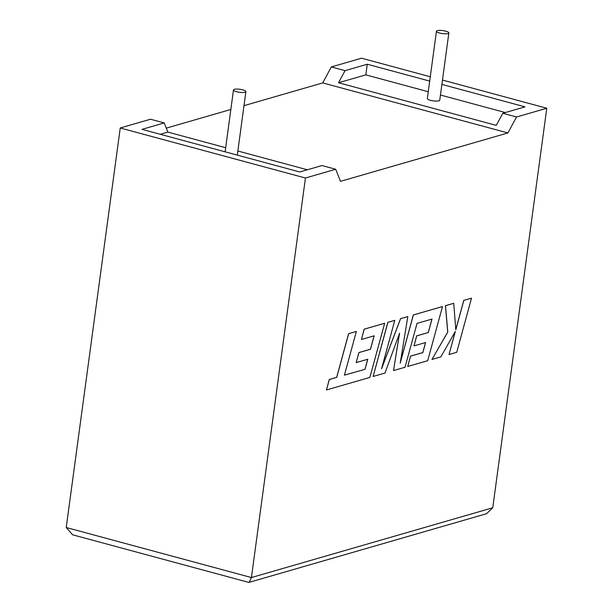 <?xml version="1.0" encoding="UTF-8"?>
<svg xmlns="http://www.w3.org/2000/svg" width="613" height="613" viewBox="0 0 613 613"><rect width="100%" height="100%" fill="white"/><g stroke="black" fill="none" stroke-linecap="round" stroke-linejoin="round"><path stroke-width="0.92" d="M245.047 92.226A6.26 1.502 -172.3 0 1 237.974 92.011A6.26 1.502 -172.3 0 1 233.492 89.935A6.26 1.502 -172.3 0 1 234.342 89.329A6.26 1.502 -172.3 0 1 241.415 89.544A6.26 1.502 -172.3 0 1 245.897 91.613A6.26 1.502 -172.3 0 1 245.047 92.226M437.299 30.65A6.26 1.502 7.7 0 0 436.448 31.255A6.26 1.502 7.7 0 0 440.931 33.332A6.26 1.502 7.7 0 0 448.003 33.546A6.26 1.502 7.7 0 0 448.854 32.933A6.26 1.502 7.7 0 0 444.371 30.865A6.26 1.502 7.7 0 0 437.299 30.65M436.448 31.255L427.345 98.555A6.26 1.502 7.7 0 0 431.828 100.632A6.26 1.502 7.7 0 0 438.908 100.838A6.26 1.502 7.7 0 0 439.751 100.233L448.854 32.933M120.24 127.979L150.499 119.228L164.23 122.937L142.017 129.358L299.757 171.977L321.971 165.556L335.702 169.265L305.443 178.015L120.24 127.979L66.219 527.509L251.422 577.553L249.162 582.342L248.602 582.35L72.587 534.797L66.219 527.509M305.443 178.015L251.422 577.553L492.76 507.771L546.781 108.24L516.521 116.991L507.924 132.944L340.506 181.348L335.702 169.265M166.299 128.132L230.848 109.466M243.997 105.666L322.722 82.908L331.319 66.947L345.05 70.656L338.529 82.755L496.269 125.374L502.79 113.275L525.004 106.854L441.896 84.402M430.295 76.771L361.578 58.197L331.319 66.947M164.23 122.937L167.878 132.094L160.277 134.293M307.358 169.786L237.867 151.005M225.676 147.71L167.878 132.094M505.311 112.547L440.456 95.03M428.272 91.735L365.823 74.863L338.529 82.755M429.705 81.108L367.264 64.235L345.05 70.656M502.79 113.275L516.521 116.991M546.781 108.24L442.479 80.058M365.823 74.863L367.264 64.235M322.722 82.908L507.924 132.944M492.76 507.771L486.507 513.725L249.162 582.342M471.512 298.163L463.826 300.385L455.811 329.779L453.727 303.305L445.505 305.68L447.781 332.1L431.95 359.463L440.847 356.896L455.329 331.441L449.03 354.529L456.731 352.299L471.512 298.163L463.765 300.37L455.796 329.587M453.727 303.305L445.444 305.665L447.72 332.085L431.95 359.463M455.198 331.671L449.03 354.529M393.515 370.581L405.032 367.248L417.001 323.411L431.989 319.082L428.326 332.53L416.725 335.886L414.005 345.893L425.606 342.537L422.84 352.613L410.518 356.168L407.722 366.474L427.698 360.697L442.486 306.554L413.369 314.975L400.212 363.172L407.806 316.584L400.603 318.668L381.562 368.781L394.78 320.354L387.914 322.338L373.125 376.474L384.979 373.049L399.569 333.204L393.515 370.581L399.454 333.526M373.125 376.474L387.845 322.315L394.78 320.354M431.912 319.097L428.265 332.514L416.664 335.87L414.005 345.893M425.529 342.56L422.778 352.59L410.457 356.153L407.722 366.474M442.486 306.554L413.308 314.959L400.312 362.559M407.806 316.584L400.542 318.653L381.738 368.129M365.011 369.325L344.429 375.148L356.36 331.457L348.659 333.687L336.729 377.37L329.327 379.508L326.476 389.96L369.869 377.416L384.657 323.273L364.237 329.181L361.44 339.479L374.168 335.801L370.505 349.249L358.904 352.605L356.184 362.605L367.785 359.249L365.011 369.325L344.437 375.11M356.36 331.457L348.598 333.671L336.667 377.355L329.265 379.493L326.476 389.96M384.657 323.273L364.168 329.166L361.44 339.479M374.091 335.817L370.444 349.234L358.843 352.582L356.184 362.605M367.708 359.272L364.95 369.31M233.492 89.935L225.124 151.817M245.897 91.613L237.308 155.104"/></g></svg>
